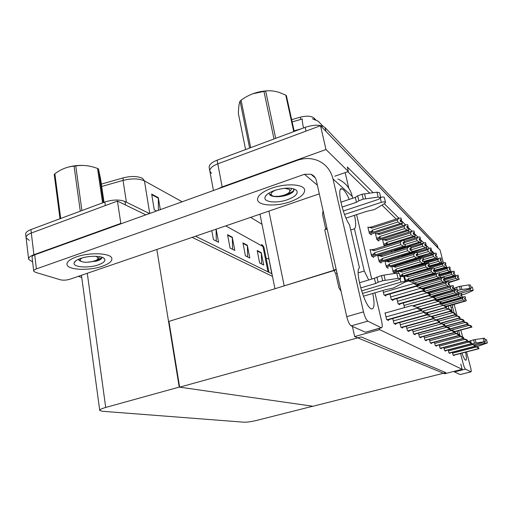 <?xml version="1.0" encoding="UTF-8"?>
<svg xmlns="http://www.w3.org/2000/svg" width="513" height="513" viewBox="0 0 513 513"><rect width="100%" height="100%" fill="white"/><g stroke="black" fill="none" stroke-linecap="round" stroke-linejoin="round"><path stroke-width="0.77" d="M434.357 265.548L434.255 265.144M432.921 259.988L432.78 259.437M373.182 192.683L347.314 167.007L348.372 171.489L345.159 172.605L348.808 188.194M345.159 172.605L334.835 176.19M334.034 270.274L279.938 287.203M211.516 173.362L209.849 171.169C209.599 168.495 212.247 166.052 217.788 163.839L320.522 125.717L440.026 249.934L443.399 262.861M217.801 188.944L222.161 186.918L325.979 149.527L320.522 125.717M262.015 224.316L250.645 217.358M433.741 253.428L433.523 252.576L430.869 249.94M429.099 248.183L425.514 244.63M423.687 242.816L419.878 239.032M417.992 237.16L413.92 233.12M411.977 231.19L407.63 226.874M405.623 224.88L400.967 220.263M398.89 218.198L384.308 203.719M436.698 258.103L437.288 258.68M441.52 262.836L441.982 263.284M325.979 149.527L348.372 171.489M291.653 119.657L300.297 117.182C306.748 115.579 311.353 115.893 314.097 118.131L315.771 119.869M426.72 248.908L425.918 248.125M421.256 243.566L420.288 242.617M415.498 237.936L414.344 236.807M409.419 231.991L408.059 230.664M403 225.714L401.41 224.155M396.196 219.064L381.948 205.123M369.706 193.157L347.763 171.701M431.548 253.178L433.523 252.576M431.414 254.134L431.221 253.377M410.278 280.797L410.496 281.663M404.43 276.206L406.084 281.714M398.261 271.371L398.678 273.051M391.759 266.253L393.176 272.076L394.837 273.32L394.664 272.621M392.233 266.529L391.842 266.228M385.423 261.309L384.91 260.918L386.379 267.004L388.129 268.312L387.956 267.594M378.216 255.788L377.69 255.384L379.184 261.636L381.037 263.022L380.858 262.271M370.585 249.94L370.04 249.523L371.559 255.949L373.528 257.417L373.342 256.641M392.772 318.522L393.952 323.453L395.735 324.408L395.561 323.677M452.357 352.322L453.069 355.092L454.088 355.637L453.967 355.182M448.182 349.969L448.92 352.873L449.984 353.444L449.863 352.97M443.809 347.506L444.579 350.552L445.694 351.149L445.573 350.655M439.224 344.922L440.032 348.115L441.199 348.744L441.071 348.231M434.415 342.209L435.255 345.563L436.486 346.217L436.351 345.685M385.391 313.013L385.019 312.808L386.61 319.522L388.508 320.535L388.322 319.772M399.749 322.51L400.865 327.153L402.551 328.057L402.384 327.365M406.334 326.274L407.399 330.648L408.996 331.501L408.829 330.84M412.561 329.821L413.574 333.957L415.088 334.765L414.927 334.13M418.461 333.174L419.429 337.086L420.859 337.855L420.705 337.246M424.052 336.342L424.976 340.055L426.335 340.786L426.188 340.202M429.368 339.356L430.247 342.876L431.536 343.569L431.395 343.011M407.726 261.425L407.918 262.194M418.82 271.941L418.916 272.332M413.414 266.831L413.555 267.401M401.743 255.692L401.993 256.686M402.166 256.006L401.782 255.686M397.915 256.866L398.601 257.43L398.441 256.756M395.965 250.774L395.664 250.524L395.747 250.844M392.24 251.921L392.15 251.55M390.842 251.024L392.015 251.992M382.999 239.834L382.531 239.436L383.961 245.349L384.763 246.009M375.888 233.832L375.407 233.428L376.863 239.488L378.697 241.001L378.517 240.251M368.366 227.483L367.872 227.067L369.354 233.293L371.29 234.89L371.104 234.108M389.938 293.981L391.239 299.406L393.003 300.515L392.817 299.746M382.954 290.473L383.993 294.853L385.866 296.027L385.673 295.225M396.838 298.585L398.075 303.696L399.742 304.748L399.569 304.017M403.365 302.933L404.5 307.595M379.652 329.641L354.675 336.573L444.611 373.753L462.149 369.322L379.652 329.641L379.357 328.358M462.149 369.322L460.783 364.044M354.675 336.573L352.399 326.428M179.64 387.161L361.152 336.919L445.842 372.65L312.975 406.258L179.64 387.161L168.937 321.382L334.322 270.454M32.627 261.925L28.645 259.379C28.292 257.725 30.049 256.173 33.903 254.711L120.824 223.405L117.445 201.07L145.82 214.851L125.518 204.995L124.98 201.5L149.456 213.543M192.183 237.372L272.474 276.372L192.183 237.372M120.824 223.405L121.376 223.649M179.217 387.097L105.71 407.444C101.555 408.637 99.56 409.643 99.734 410.477L102.222 411.259L244.098 422.205C247.195 422.27 251.543 421.635 257.135 420.301L312.757 406.232L179.217 387.097L156.837 249.478M29.318 240.379L26.118 237.904C25.753 236.147 27.484 234.524 31.312 233.03L117.445 201.07M81.753 277.462L78.29 276.366M209.836 171.111L209.176 167.559C208.926 164.859 211.568 162.403 217.095 160.178L305.19 127.339C314.302 124.435 320.914 124.512 325.024 127.577L325.883 131.29L438.14 248.209M213.446 190.515L209.849 171.169C209.599 168.495 212.247 166.052 217.788 163.839L306.03 131.097L305.19 127.339M303.549 127.955C302.426 122.806 302.035 119.811 302.362 118.971L292.147 121.908M325.024 127.577L437.268 245.265L438.057 247.888M28.581 258.828L26.118 237.904C25.753 236.147 27.484 234.524 31.312 233.03L105.332 205.566L104.812 202.039C112.661 199.557 119.388 199.384 124.98 201.5M261.502 244.586C262.579 244.964 263.432 246.035 264.06 247.798L261.502 244.586L262.297 246.144M123.261 177.857C131.161 175.908 137.574 176.068 142.492 178.332L144.454 180.903C138.991 178.409 131.854 178.242 123.043 180.409L123.261 177.857L101.343 184.096M26.048 237.32L25.714 234.499C25.355 232.729 27.08 231.087 30.902 229.593L104.812 202.039M195.543 236.224L271.961 273.827M247.324 245.24L249.805 258.026L245.426 255.814L242.931 242.893L247.324 245.24L247.375 245.695L243.027 243.38M261.277 252.704L263.733 265.054L259.661 262.996L257.199 250.524L261.277 252.704L261.329 253.14L257.289 250.985M158.389 210.33L158.325 197.672L160.312 209.637M156.6 210.971L154.24 209.779L151.668 194.113L158.325 197.672M232.286 237.205L234.8 250.447L230.068 248.055L227.548 234.672L232.286 237.205L232.338 237.673L227.637 235.172M216.159 229.17L218.57 242.258L213.446 239.667L211.798 230.658M260.681 245.246L260.155 244.957M216.281 241.097L216.088 229.189M232.575 249.324L232.338 237.673M261.63 263.99L261.329 253.14M247.644 256.936L247.375 245.695M444.54 278.854L458.026 275.186L458.391 276.565L457.41 276.674L457.776 278.052L458.757 277.943L459.186 279.386L449.022 282.567M458.051 275.237L458.449 276.622L458.071 275.231M459.186 279.386L458.757 277.943M448.881 282.041L459.129 279.329M458.026 275.186L458.41 276.578L457.455 276.86M443.982 280.098L455.397 276.783L455.813 278.367L445.213 281.438M457.513 277.078L458.019 278.027M457.75 277.007L458.449 276.622M455.397 276.783L456.647 275.334M457.743 279.476L455.813 278.367M457.468 276.892L458.436 276.61M462.425 297.168L465.144 296.629L465.522 298.027L464.534 298.13L464.9 299.515L465.881 299.4L466.298 300.836L465.881 299.4M464.573 298.29L465.522 298.027L465.144 296.629M465.554 298.053L465.182 296.668L465.567 298.066L464.586 298.322M464.624 298.489L465.567 298.066M441.917 303.427L442.783 303.805L462.534 298.258L463.771 296.79M442.693 303.209L442.783 303.805M445.868 306.261L464.874 300.945L462.957 299.849L443.559 305.286M462.534 298.258L462.957 299.849M464.874 300.945L466.246 300.785M466.298 300.836L446.304 306.639M464.855 298.425L465.137 299.483M439.019 275.295L454.018 271.165L454.39 272.576L453.377 272.679L453.748 274.089L454.762 273.987L455.198 275.455L444.527 278.822M454.043 271.217L454.447 272.634L454.063 271.21M455.198 275.455L454.762 273.987M444.386 278.264L455.134 275.398M454.018 271.165L454.39 272.576M411.926 280.31L439.224 272.839L439.654 274.436L438.493 274.538L438.897 276.122L440.045 276L440.526 277.655L440.116 276.065L451.318 272.788L451.741 274.41L440.404 277.719M453.492 273.102L454.005 274.064M453.736 273.031L454.447 272.634M451.318 272.788L452.601 271.313M453.716 275.545L451.741 274.41M453.428 272.878L454.403 272.589M453.441 272.91L454.435 272.621M434.075 271.326L449.824 266.959L450.202 268.402L449.164 268.504L449.542 269.947L450.581 269.838L451.023 271.345L438.981 275.148M449.85 267.017L450.26 268.459L449.869 267.01M451.023 271.345L450.581 269.838M439.66 274.32L450.959 271.281M449.824 266.959L450.202 268.402M435.191 272.108L447.047 268.613L447.483 270.268L438.493 272.91M449.279 268.953L449.811 269.921M449.535 268.876L450.26 268.459L449.228 268.748M447.047 268.613L448.368 267.106M449.503 271.435L447.483 270.268M449.215 268.709L450.215 268.414M429.747 266.92L445.425 262.553L445.81 264.022L444.745 264.131L445.13 265.606L446.195 265.497L446.65 267.036L434.004 271.056M445.451 262.611L445.874 264.092L445.476 262.605M446.65 267.036L446.195 265.497M433.851 270.447L446.579 266.972M445.425 262.553L445.81 264.022M430.009 267.966L442.578 264.233L443.02 265.933L434.267 268.523M444.867 264.599L445.412 265.574M445.137 264.516L445.874 264.092M442.578 264.233L443.937 262.701M445.092 267.119L443.02 265.933M444.803 264.342L445.829 264.041M444.816 264.381L445.861 264.073M458.468 293.68L461.309 293.115L461.7 294.539L460.68 294.642L461.059 296.052L462.059 295.937L462.431 297.354L462.059 295.937M460.725 294.815L461.7 294.539L461.309 293.115M461.726 294.565L461.354 293.154L461.745 294.577L460.738 294.847M460.783 295.02L461.745 294.577M437.429 300.028L438.468 300.471L458.635 294.77L459.905 293.276M438.371 299.765L438.468 300.471M441.347 303.061L461.027 297.521L459.064 296.392L439.744 301.843M458.635 294.77L459.064 296.392M461.027 297.521L462.431 297.354M462.489 297.405L441.462 303.555M461.02 294.949L461.309 296.027M454.319 290.031L457.301 289.435L457.699 290.89L456.653 290.993L457.032 292.436L458.064 292.32L458.507 293.821L458.064 292.32M456.705 291.172L457.699 290.89M457.301 289.435L457.679 290.877M457.724 290.916L457.346 289.473L457.743 290.929L456.711 291.204M456.756 291.384L457.743 290.929M432.722 296.482L433.96 296.982L454.556 291.121L455.858 289.595M433.863 296.155L433.96 296.982M435.069 300.15L457 293.93L454.993 292.782L435.569 298.297M454.556 291.121L454.993 292.782M457 293.93L458.442 293.769M458.507 293.821L435.947 300.451M457.012 291.313L457.301 292.41M449.58 286.331L453.101 285.581L453.505 287.068L452.434 287.171L452.825 288.646L453.877 288.53L454.268 290.012L453.877 288.53M452.485 287.363L453.505 287.068L453.101 285.581M453.537 287.094L453.152 285.619L453.556 287.113L452.498 287.395M452.543 287.588L453.556 287.113M427.778 292.763L429.24 293.333L450.286 287.299L451.626 285.741M429.15 292.372L429.24 293.333M430.074 296.129L429.785 295.379M430.914 296.418L452.787 290.178L450.728 288.999L430.452 294.795M450.286 287.299L450.728 288.999M452.787 290.178L454.268 290.012M454.326 290.063L431.837 296.732M452.812 287.511L453.101 288.62M444.457 282.49L448.702 281.534L449.112 283.061L448.016 283.163L448.407 284.677L449.491 284.555L449.952 286.126L449.491 284.555M448.067 283.362L449.112 283.061L448.702 281.534M449.144 283.093L448.753 281.579L449.164 283.105L448.073 283.4M448.125 283.599L449.164 283.105M423.982 289.338L445.803 283.291L447.182 281.701M424.225 288.396L424.296 289.505M424.976 291.942L424.732 291.23L424.392 291.743M422.648 291.14L426.598 292.5L448.368 286.235L446.259 285.029L424.732 291.23M445.803 283.291L446.259 285.029M448.368 286.235L449.882 286.068M449.952 286.126L427.496 292.846M448.407 283.516L448.695 284.644M471.877 327.082L471.3 325.935L471.877 327.082L454.73 331.693M467.305 324.44L471.492 326.659M468.953 325.024L471.3 325.935M479.052 348.667L478.494 347.551L479.052 348.667L453.447 355.297M475.307 346.346L478.687 348.282M476.154 346.647L478.494 347.551M358.228 272.852L364.268 271.011L354.438 228.804C356.06 227.394 356.08 222.905 354.489 215.325M349.289 199.384C346.48 193.138 344.031 189.624 341.953 188.835C336.432 186.334 342.152 213.985 349.539 224.899L359.472 267.799C354.47 270.364 364.563 306.248 371.021 308.723L371.688 308.98C374.394 308.704 374.753 303.529 372.771 293.462M368.712 279.983L364.268 271.011M102.42 266.202C109.096 263.804 112.238 261.232 111.853 258.469C111.289 253.076 89.576 252.011 76.136 257.007C69.55 259.456 66.517 262.015 67.03 264.689C68.088 270.184 89.429 270.922 102.42 266.202C89.429 270.922 68.088 270.184 67.03 264.689C66.517 262.015 69.55 259.456 76.136 257.007C89.576 252.011 111.289 253.076 111.853 258.469C112.238 261.232 109.096 263.804 102.42 266.202M290.191 201.75C299.823 198.23 304.645 194.356 304.664 190.124C304.414 184.135 286.074 182.917 271.608 188.233C262.021 191.875 257.334 195.729 257.552 199.801C258.225 205.854 276.212 206.758 290.191 201.75C276.212 206.758 258.225 205.854 257.552 199.801C257.334 195.729 262.021 191.875 271.608 188.233C286.074 182.917 304.414 184.135 304.664 190.124C304.645 194.356 299.823 198.23 290.191 201.75M350.719 230.004L354.438 228.804M319.304 193.856L70.025 279.194C66.478 280.252 63.279 280.457 60.419 279.809L35.32 272.268L33.723 271.165C33.557 270.364 34.442 269.601 36.391 268.883L304.453 174.292L311.025 174.285C313.809 175.427 315.578 177.517 316.335 180.557L346.743 316.668L363.505 311.853C364.788 316.829 366.231 319.932 367.84 321.157L351.149 325.87C349.462 324.684 347.994 321.613 346.743 316.668M33.691 270.902L32.062 257.199C31.889 256.359 32.768 255.577 34.711 254.846L297.251 160.351C304.408 157.857 311.282 157.933 317.874 160.582C325.736 164.077 330.782 170.207 333.014 178.966L363.505 311.853M365.897 332.103L381.204 327.724L367.84 321.157M381.204 327.724L381.403 327.794C382.441 327.621 382.518 325.434 381.621 321.234L374.945 292.82M337.913 179.024C345.364 182.384 350.167 188.194 352.309 196.447L352.726 198.23M356.586 214.639L371.72 279.085M365.256 332.161L351.149 325.87M459.398 335.213L459.853 335.092L458.699 330.648M461.88 353.13C463.412 357.24 464.637 359.6 465.567 360.209L465.746 360.28C466.67 360.132 466.606 357.433 465.554 352.181M460.424 336.175L459.853 335.092M454.108 313.001L452.556 307.05L452.71 304.85M451.036 307.473L452.556 307.05M450.517 305.466L452.293 312.302M457.16 331.065L457.808 333.931M448.272 306.094L449.099 309.294M454.896 331.667L455.223 332.95M460.539 353.483L463.117 363.448C463.996 366.628 464.772 368.526 465.458 369.136L454.415 371.925L453.941 371.393M460.385 374.503L470.934 371.829L465.458 369.136M470.934 371.829L470.992 371.848C471.402 371.662 471.255 370.142 470.556 367.302L466.541 351.924M448.651 283.388L448.978 284.612M454.152 304.446L457.128 315.848M460.841 330.077L462.655 337.041M460.225 374.516L454.415 371.925M468.119 324.19L467.523 323.01L468.119 324.19L450.087 329.064M463.29 321.433L467.715 323.748M465.118 322.081L467.523 323.01M464.182 321.164L463.56 319.945L464.182 321.164L445.04 326.364M459.084 318.284L463.758 320.702M461.104 318.99L463.56 319.945M460.052 317.989L459.411 316.733L460.052 317.989L440.802 323.254M454.665 314.982L456.891 315.758L459.61 317.509M456.891 315.758L459.411 316.733M475.474 346.281L474.891 345.14L475.474 346.281L449.324 353.091M471.518 343.857L475.089 345.884M472.505 344.217L474.891 345.14M471.729 343.787L471.126 342.613L471.729 343.787L445.008 350.783M467.548 341.26L471.325 343.377M468.677 341.664L471.126 342.613M467.798 341.171L467.176 339.965L467.798 341.171L440.487 348.359M463.374 338.529L467.381 340.741M464.669 338.997L467.176 339.965M463.675 338.426L463.585 337.554L463.027 337.188L463.675 338.426L435.749 345.826L463.707 338.439M458.994 335.662L463.239 337.984M460.462 336.195L463.027 337.188M362.435 293.462L400.845 282.137C403.327 281.502 404.757 281.457 405.135 282.003L393.349 288.011L385.289 289.787L363.441 296.2M361.575 290.877L398.03 280.092L400.589 278.63L397.998 278.347L382.685 280.752L381.435 275.519L383.993 275.103L385.25 280.342M380.351 198.371L381.326 202.334L344.537 214.472M343.312 211.029L378.357 199.403L380.761 197.652L378.177 197.088L363.23 199.166L362.05 194.222L376.972 192.163L378.177 197.088M346.019 218.108L366.571 211.362L374.4 209.586L384.641 203.52L385.558 202.462C385.135 201.712 383.724 201.667 381.326 202.334M385.532 202.353L384.372 197.633C384.057 196.941 382.826 196.838 380.678 197.325M360.703 287.928L375.631 283.49L374.4 278.283L381.435 275.519M376.895 276.988L378.132 282.221L382.685 280.752M378.132 282.221L375.631 283.49M341.068 291.256L338.907 287.819L335.714 273.493L333.719 270.088L336.169 269.331M359.44 282.759L374.4 278.283M333.719 270.088L324.761 229.818L327.166 229.035M325.813 229.478L322.594 214.639L323.043 210.586M340.882 202.212L355.317 197.364L357.676 195.838L362.05 194.222M357.676 195.838L358.844 200.782L356.477 202.289L342.1 207.085M356.477 202.289L355.317 197.364M380.736 197.543L379.556 192.741L376.972 192.163M358.844 200.782L363.23 199.166M365.731 198.807L364.544 193.863M400.57 278.546L399.313 273.435L396.729 273.134L383.993 275.103M405.116 281.919L403.878 276.898C403.609 276.385 402.365 276.379 400.153 276.866M475.423 345.647L484.772 343.203L487.35 342.953L476.59 346.82M474.127 344.845L485.49 341.575L474.474 343.235L473.576 339.83L475.173 339.548L476.077 342.953M470.235 288.934L470.639 290.435L461.097 293.135M458.135 292.41L469.395 289.21L471.19 288.28L460.315 289.691L459.449 286.408L468.856 284.895L469.735 288.171M461.033 295.001L464.996 294.058L472.428 290.852L473.198 290.294L470.639 290.435M473.185 290.249L472.332 287.062L470.838 286.959M471.774 343.954L474.474 343.235M468.844 341.735L468.747 341.357L473.576 339.83M468.209 341.498L468.747 341.357M453.088 288.582L459.449 286.408M455.204 289.781L454.762 288.101M471.184 288.235L470.318 285.016L468.856 284.895M457.622 290.48L460.315 289.691M461.892 289.428L461.027 286.151M485.478 341.543L484.58 338.182L475.173 339.548M487.344 342.921L486.452 339.606L484.965 339.612M274.654 190.451C284.965 187.386 292.282 187.367 296.591 190.381C298.521 193.536 295.456 196.646 287.402 199.724C276.379 203.738 262.566 202.077 265.176 196.832C266.324 194.465 269.479 192.337 274.654 190.451M293.692 188.803L293.507 191.343C292.134 193.01 289.435 194.421 285.414 195.581C279.489 197.082 274.609 197.088 270.781 195.6L268.78 193.343M269.87 195.036L271.973 195.459M286.446 194.196C289.992 193.112 292.519 191.83 294.026 190.336M272.64 196.255C280.245 196.78 286.78 195.549 292.243 192.548M80.426 258.507C88.512 255.545 101.593 255.583 104.248 258.488C106.005 260.623 104.075 262.733 98.464 264.817C88.409 268.53 72.012 267.19 74.212 262.65C74.853 261.149 76.924 259.77 80.426 258.507M101.856 257.218L101.619 258.437C100.811 259.469 98.99 260.386 96.168 261.175L86.889 262.239M80.009 260.963L78.277 259.373M78.745 260.078L79.778 260.38M96.559 260.02L101.907 257.815M80.644 261.239L81.24 261.354M92.866 261.431L100.753 259.251M293.75 131.604L285.754 95.104L286.421 95.784L294.238 131.424M284.555 188.277L289.281 189.355L289.851 191.349C288.62 195.062 275.148 198.108 271.903 195.415L271.55 195.107C270.422 193.6 271.659 191.984 275.257 190.246M291.397 188.322L291.365 189.342L290.403 190.618M252.819 93.764L266.606 90.859M249.613 148.058L240.058 101.144C239.077 103.35 238.519 107.493 238.385 113.565L245.599 149.552M274.006 138.965L263.894 91.141L265.644 90.942L275.693 138.337M240.11 101.029L241.091 100.15L250.703 147.654M263.894 91.141C255.795 92.032 248.189 95.033 241.091 100.15M285.754 95.104L279.444 92.507C274.622 90.948 270.024 90.429 265.644 90.942M102.562 202.879L97.534 168.463L98.477 168.963L103.395 202.564M104.017 202.334L100.542 178.652L98.477 168.963M95.642 256.282L96.572 256.551L98.137 258.52C97.425 261.181 86.287 263.342 81.945 261.656L80.631 260.937C79.733 260.008 80.272 259.007 82.247 257.93M64.6 168.283C72.346 165.513 80.304 164.744 88.46 165.968M80.284 211.183L74.077 166.154L75.744 165.949L81.92 210.567M60.002 218.743L54.231 174.446L54.859 173.747L60.701 218.48M74.077 166.154C67.761 166.642 61.701 168.924 55.898 173.009L54.859 173.747M97.534 168.463L96.906 168.238C89.717 165.59 82.664 164.827 75.744 165.949M271.743 273.718L268.998 259.065M268.78 258.956L266.132 258.167M455.717 314.655L455.05 313.366L455.717 314.655L436.345 319.984M450.016 311.506L452.472 312.366L455.255 314.155M452.472 312.366L455.05 313.366M451.164 311.154L451.081 310.294L450.472 309.82L451.164 311.154L431.657 316.559M445.124 307.858L447.823 308.794L450.683 310.634M447.823 308.794L450.472 309.82M446.368 307.467L446.291 306.588L445.65 306.094L446.368 307.467L426.745 312.949M439.962 304.01L442.931 305.043L445.868 306.928M442.931 305.043L445.65 306.094M424.283 262.579L440.814 257.93L441.206 259.437L440.116 259.546L440.507 261.053L441.597 260.944L442.059 262.521L429.586 266.536L430.086 268.267L429.663 266.6L428.368 266.645L427.945 264.984L429.157 264.862L428.727 263.201L429.157 264.862M440.847 257.994L441.276 259.507L440.866 257.981M442.059 262.521L441.597 260.944M428.605 266.132L441.994 262.451M440.814 257.93L441.225 259.456L440.173 259.77M416.178 266.003L437.89 259.649L438.339 261.38L429.035 264.157M440.244 260.033L440.802 261.021M440.526 259.95L441.276 259.507M437.89 259.649L439.288 258.084M440.462 262.605L438.339 261.38M440.186 259.809L441.257 259.488M417.697 258.283L435.973 253.082L436.371 254.621L435.255 254.724L435.652 256.269L436.775 256.16L437.249 257.776L424.142 262.028M436.005 253.14L436.448 254.692L436.031 253.133M437.249 257.776L436.775 256.16M423.764 261.412L437.172 257.706M435.973 253.082L436.371 254.621M422.244 258.065L432.966 254.826L433.427 256.603L423.52 259.584M409.425 260.912L410.701 261.354M435.39 255.243L435.967 256.237M435.684 255.153L436.448 254.692M432.966 254.826L434.402 253.23M435.601 257.853L433.427 256.603M410.862 260.476L410.9 261.297M435.313 254.961L436.39 254.64M435.325 255.006L436.428 254.672M401.846 256.102L430.888 247.978L431.292 249.555L430.138 249.664L430.548 251.242L431.702 251.133L432.183 252.787L418.339 257.314M430.92 248.048L431.369 249.632L430.946 248.036M432.183 252.787L431.702 251.133M418.159 256.603L432.106 252.71M430.888 247.978L431.292 249.555M417.242 252.973L427.791 249.76L428.259 251.575L416.793 255.057M402.724 255.84L403.898 256.102M430.279 250.209L430.875 251.21M430.593 250.113L431.369 249.632M427.791 249.76L429.272 248.132M430.49 252.864L428.259 251.575M430.202 249.914L431.311 249.575M430.215 249.959L431.35 249.613M459.347 335.54L459.257 334.656L458.673 334.264L459.347 335.54L430.766 343.159M454.377 332.648L458.885 335.079M456.044 333.245L458.673 334.264M454.794 332.507L454.704 331.603L454.095 331.193L454.794 332.507L425.534 340.356M449.51 329.474L454.306 332.026M469.049 325.377L451.376 330.141L454.095 331.193M449.991 329.314L449.907 328.391L449.266 327.954L449.991 329.314L420.019 337.407M444.38 326.127L449.484 328.814M446.49 326.884L449.266 327.954M418.467 284.382L442.52 277.462L444.098 277.309L444.502 278.854L443.373 278.957L443.771 280.502L444.88 280.387L445.355 281.996L444.88 280.387M443.424 279.168L444.502 278.854M444.078 277.296L444.482 278.841M444.534 278.886L444.13 277.341L444.553 278.905L443.437 279.207M443.488 279.418L444.553 278.905M418.127 285.061L419.102 285.484L441.103 279.085L442.52 277.462M419.057 284.305L419.102 285.484M421.987 288.396L443.726 282.105L441.565 280.861L419.544 287.254M441.103 279.085L441.565 280.861M443.726 282.105L445.284 281.932M445.355 281.996L422.936 288.768M443.783 279.329L444.078 280.47M438.544 274.756L439.654 274.436L439.224 272.839M439.686 274.468L439.275 272.884L439.705 274.487L438.557 274.801M438.615 275.019L439.705 274.487M411.323 280.489L413.651 281.265L436.159 274.66L437.621 272.999M413.606 280.066L413.651 281.265M417.178 284.08L438.852 277.757L436.627 276.481L414.376 282.996M436.159 274.66L436.627 276.481M438.852 277.757L440.449 277.584M440.526 277.655L417.819 284.574M438.923 274.93L439.224 276.09M404.443 276.257L432.465 268.312L434.133 268.164L434.549 269.78L433.357 269.883L433.774 271.512L434.947 271.39L435.441 273.083L434.947 271.39M433.414 270.12L434.549 269.78L434.113 268.145M434.588 269.819L434.171 268.196L434.607 269.838L433.427 270.159M433.485 270.396L434.607 269.838M405.334 275.994L407.912 276.828L430.958 270.005L432.465 268.312M407.88 275.603L407.912 276.828M405.68 281.304L408.233 280.553L407.7 279.617L405.43 280.284M408.233 280.553L409.079 280.438L408.374 278.681L407.7 279.617M409.079 280.438L433.716 273.185L431.439 271.871L408.374 278.681M430.958 270.005L431.439 271.871M433.716 273.185L435.364 273.012M435.441 273.083L409.22 281.227M433.812 270.3L434.113 271.473M441.321 303.587L441.251 302.689L440.571 302.163L441.321 303.587L421.314 309.211M434.511 299.958L437.781 301.086L440.789 303.023M437.781 301.086L440.571 302.163M435.992 299.489L435.928 298.572L435.21 298.021L435.992 299.489L413.074 305.985M428.753 295.674L432.344 296.912L435.434 298.899M432.344 296.912L435.21 298.021M430.362 295.161L430.304 294.225L429.548 293.641L430.362 295.161L398.838 304.177M429.548 293.641L426.598 292.5L429.779 294.539M424.405 290.582L424.354 289.627L423.552 289.005L424.405 290.582L392.054 299.913M416.171 286.344L420.519 287.831L420.634 288.287L423.789 289.928M420.519 287.831L423.552 289.005M418.095 285.722L418.05 284.747L417.197 284.093L418.095 285.722L384.865 295.398M405.135 281.99L408.528 280.996L414.074 282.881L414.19 283.349C414.523 284.298 415.601 284.862 417.435 285.042M414.074 282.881L417.197 284.093M410.798 246.785L425.534 242.611L425.944 244.226L424.758 244.335L425.174 245.951L426.361 245.842L426.854 247.542L411.33 252.64M400.134 256.211L397.934 256.878M425.566 242.681L426.027 244.31L425.591 242.675M426.854 247.542L426.361 245.842M412.016 251.62L426.778 247.458M425.534 242.611L425.944 244.226M411.08 247.894L422.34 244.425L422.815 246.285L410.624 250.03M424.905 244.906L425.239 244.804L425.521 245.919M425.239 244.804L426.027 244.31M422.34 244.425L423.866 242.758M425.11 247.612L422.815 246.285M424.828 244.598L425.963 244.246M424.841 244.643L426.008 244.284M404.276 241.424L418.178 237.102L419.884 236.955L420.307 238.609L419.089 238.718L419.512 240.373L420.731 240.264L421.237 242.008L420.115 242.732L394.311 250.851M419.923 237.025L420.397 238.692L419.948 237.019M421.237 242.008L420.731 240.264M404.558 246.67L419.442 242.078L421.154 241.924M419.884 236.955L420.307 238.609M404.064 242.7L416.601 238.808L417.082 240.712L405.026 244.444M419.243 239.321L419.589 239.212L419.878 240.34M419.589 239.212L420.397 238.692M416.601 238.808L418.178 237.102M419.442 242.078L417.082 240.712M419.159 238.994L420.333 238.628M419.172 239.045L420.371 238.673M382.653 239.943L386.315 239.25L412.163 231.132L413.927 230.985L414.357 232.678L413.1 232.787L413.529 234.486L414.793 234.377L415.312 236.166L414.164 236.923L402.372 240.597M413.965 231.062L414.453 232.767L413.997 231.049M383.602 239.642L386.302 240.475L410.535 232.876L411.028 234.826L386.77 242.418L386.065 243.412L386.642 244.425L387.546 244.316L413.459 236.23L415.222 236.083L414.793 234.377M413.927 230.985L414.357 232.678M413.266 233.428L413.632 233.312L413.92 234.454M413.632 233.312L414.453 232.767M386.77 242.418L387.546 244.316M410.535 232.876L412.163 231.132M413.459 236.23L411.028 234.826M386.315 239.25L386.302 240.475M413.177 233.082L414.382 232.703M413.189 233.133L414.427 232.748M375.535 233.941L379.299 233.235L405.815 224.816L407.63 224.668L408.072 226.413L406.771 226.515L407.213 228.266L408.508 228.157L409.047 229.997L407.88 230.786L377.953 240.385M380.313 239.642L380.768 239.5M407.668 224.752L408.168 226.509L407.7 224.745M376.504 233.633L379.267 234.479L404.129 226.599L404.629 228.606L379.748 236.474L379.024 237.5L379.626 238.545L380.556 238.43L407.13 230.055L408.951 229.901L408.508 228.157M407.63 224.668L408.072 226.413M406.944 227.201L407.335 227.073L407.623 228.227M407.335 227.073L408.168 226.509M379.748 236.474L380.556 238.43M404.129 226.599L405.815 224.816M407.13 230.055L404.629 228.606M379.299 233.235L379.267 234.479M406.854 226.829L408.098 226.438M406.867 226.887L408.143 226.483M368.001 227.599L371.88 226.874L399.088 218.134L400.967 217.987L401.41 219.776L400.076 219.885L400.518 221.674L401.859 221.565L402.41 223.463L401.224 224.284L370.521 234.249M372.938 233.479L373.406 233.332M401.006 218.076L401.512 219.878L401.038 218.063M369.001 227.278L371.829 228.138L397.344 219.962L397.857 222.02L372.323 230.183L371.277 231.998L373.156 232.203L400.429 223.508L402.307 223.36L401.859 221.565M400.967 217.987L401.41 219.776M400.255 220.603L400.672 220.475L400.961 221.642M400.672 220.475L401.512 219.878M372.323 230.183L373.156 232.203M397.344 219.962L399.088 218.134M400.429 223.508L397.857 222.02M371.88 226.874L371.829 228.138M400.159 220.212L401.442 219.801M400.172 220.276L401.487 219.853M444.931 325.947L444.854 324.998L444.175 324.543L444.931 325.947L414.209 334.296M438.955 322.594L441.321 323.44L444.399 325.422M441.321 323.44L444.175 324.543M439.583 322.382L439.513 321.414L438.795 320.933L439.583 322.382L408.079 331.013M433.209 318.855L435.864 319.798L439.025 321.837M435.864 319.798L438.795 320.933M433.934 318.618L433.863 317.63L433.1 317.117L433.934 318.618L401.596 327.544M427.124 314.899L430.086 315.95L433.338 318.047M430.086 315.95L433.1 317.117M427.938 314.629L427.88 313.616L427.072 313.071L427.938 314.629L394.734 323.87M420.654 310.698L423.962 311.872L424.078 312.34C424.411 313.296 425.489 313.86 427.31 314.027M423.962 311.872L427.072 313.071M421.577 310.391L421.526 309.352L420.666 308.775L421.577 310.391L387.45 319.971M385.09 313.103L411.772 305.53L417.467 307.537L417.582 308.018C417.922 309.006 419.031 309.583 420.91 309.762M417.467 307.537L420.666 308.775M428.009 265.227L429.176 264.881M428.079 265.522L429.234 264.939L428.791 263.259L429.234 264.939L428.022 265.272M398.312 271.576L428.727 263.201M399.236 271.3L401.871 272.153L425.476 265.106L427.034 263.368M401.852 270.902L401.871 272.153M400.089 276.603L402.198 275.975L401.653 275.013L399.832 275.558M402.198 275.975L403.071 275.859L402.339 274.057L401.653 275.013M403.071 275.859L428.31 268.363L425.963 267.017L402.339 274.057M425.476 265.106L425.963 267.017M428.31 268.363L430.003 268.19M430.086 268.267L403.462 276.578M428.426 265.42L428.727 266.613M391.855 266.638L395.491 265.952L421.301 258.154L423.071 258.007L423.501 259.713L422.237 259.809L422.667 261.521L423.918 261.399L424.437 263.182L423.918 261.399M422.302 260.072L423.501 259.713M423.045 257.988L423.481 259.693M423.546 259.751L423.11 258.045L423.565 259.77L422.314 260.117M422.379 260.38L423.565 259.77M392.798 266.356L395.497 267.222L419.692 259.931L421.301 258.154M395.491 265.952L395.497 267.222M393.144 271.954L395.837 271.153L395.266 270.159L392.881 270.877M395.837 271.153L396.735 271.031L395.972 269.171L395.266 270.159M396.735 271.031L422.603 263.278L420.192 261.893L395.972 269.171M419.692 259.931L420.192 261.893M422.603 263.278L424.347 263.105M424.437 263.182L394.093 272.762M396.453 272.063L396.87 271.935M422.744 260.271L423.052 261.483M385.032 261.425L388.777 260.719L415.241 252.646L417.069 252.499L417.511 254.243L416.203 254.345L416.646 256.096L417.928 255.974L418.371 257.731L417.928 255.974M416.274 254.621L417.511 254.243M417.043 252.473L417.486 254.224M417.556 254.288L417.114 252.537L417.576 254.307L416.287 254.672M416.351 254.948L417.576 254.307M386 261.13L388.764 262.015L413.581 254.461L415.241 252.646M388.777 260.719L388.764 262.015M386.347 266.888L389.117 266.055L388.527 265.029L386.077 265.772M389.117 266.055L390.04 265.933L389.252 264.015L388.527 265.029M390.04 265.933L416.569 257.904L414.087 256.474L389.252 264.015M413.581 254.461L414.087 256.474M416.569 257.904L418.371 257.731M418.461 257.808L417.281 258.539L390.207 266.882M416.736 254.833L417.05 256.058M377.818 255.91L381.672 255.179L408.829 246.811L410.714 246.663L411.163 248.459L409.816 248.561L410.265 250.357L411.593 250.235L412.048 252.037L411.593 250.235M409.887 248.856L411.163 248.459M410.689 246.644L411.144 248.439M411.214 248.504L410.759 246.708L411.24 248.529L409.9 248.908M409.977 249.203L411.24 248.529M378.812 255.602L381.646 256.506L407.11 248.67L408.829 246.811M381.672 255.179L381.646 256.506M379.158 261.534L382.005 260.662L381.133 260.444L381.396 259.604L378.883 260.373M382.005 260.662L382.954 260.54L382.14 258.558L381.396 259.604M382.954 260.54L410.182 252.21L407.63 250.742L382.14 258.558M407.11 248.67L407.63 250.742M410.182 252.21L412.048 252.037M412.144 252.127L410.939 252.883L380.242 262.432M382.711 261.675L383.166 261.54M410.381 249.074L410.695 250.318M370.168 250.068L374.144 249.318L402.032 240.629L403.981 240.482L404.443 242.328L403.045 242.425L403.507 244.278L404.872 244.156L405.437 246.099L404.872 244.156M403.122 242.739L404.443 242.328M403.955 240.462L404.417 242.303M404.494 242.373L404.032 240.526L404.52 242.399L403.135 242.796M403.212 243.104L404.52 242.399M371.194 249.748L374.099 250.665L400.249 242.534L402.032 240.629M374.144 249.318L374.099 250.665M371.54 255.852L374.471 254.948L373.567 254.717L373.836 253.858L371.252 254.653M374.471 254.948L375.452 254.82L374.599 252.781L373.836 253.858M375.452 254.82L403.417 246.176L400.781 244.663L374.599 252.781M400.249 242.534L400.781 244.663M403.417 246.176L405.334 246.003M405.437 246.099L404.218 246.894L372.701 256.801M375.234 256.019L375.696 255.878M403.648 242.97L403.962 244.233M284.144 285.638L268.915 211.106M222.161 186.918L217.095 160.178M300.297 117.182L300.798 119.433M314.097 118.131L314.366 119.311M33.903 254.711L30.902 229.593M105.71 407.444L87.287 273.282M323.036 126.262L318.143 121.177L312.353 118.734M301.073 128.878L294.109 130.853M437.268 245.265L437.91 247.734M268.017 271.884L262.945 246.503L225.72 225.893M182.153 201.776L144.454 180.903L149.732 213.446M126.416 202.205L123.043 180.409L101.689 186.476M158.37 198.217L151.765 194.696M454.589 331.52L471.678 326.935M453.229 355.182L478.866 348.539M452.575 353.162L476.25 347.006M352.309 196.447L333.014 178.966M317.361 185.155L304.453 174.292M34.711 254.846L36.391 268.883M448.772 283.843L448.413 283.516M450.029 328.859L467.907 324.03M447.458 327.256L465.214 322.44M444.688 326.236L463.964 320.997M443.367 324.229L461.2 319.368M440.423 323.119L459.821 317.81M439.006 321.074L456.987 316.143M449.099 352.97L475.275 346.147M448.42 350.905L472.601 344.582M444.771 350.655L471.518 343.646M444.066 348.539L468.779 342.043M440.237 348.224L467.58 341.023M439.506 346.057L464.772 339.375M435.486 345.685L463.451 338.272M434.729 343.454L460.565 336.586M400.127 279.194L400.845 282.137M335.714 273.493L337.009 273.096M334.258 270.409L336.272 269.793M325.659 228.388L326.928 227.971M396.729 273.134L397.998 278.347M484.477 342.113L484.772 343.203M456.493 287.312L457.057 289.46M470.543 340.67L471.043 342.581M483.124 338.176L484.028 341.568M435.973 319.843L455.473 314.469M433.934 317.906L452.569 312.757M431.266 316.406L450.908 310.961M427.258 314.944L447.926 309.198M426.329 312.783L446.105 307.261M422.276 311.269L443.04 305.453M430.49 343.011L459.103 335.38M429.708 340.722L456.147 333.649M425.239 340.202L454.537 332.341M424.424 337.849L451.498 330.558M419.711 337.24L449.728 329.134M418.871 334.822L446.599 327.3M421.006 309.006L441.039 303.369M417.05 307.39L437.89 301.503M412.587 305.819L435.697 299.259M403.981 305.453L432.453 297.341M398.479 303.952L430.048 294.917M397.504 301.33L426.713 292.942M391.669 299.675L424.078 290.326M390.656 296.976L420.634 288.287M384.461 295.148L417.742 285.452M383.397 292.359L414.19 283.349M383.942 245.265L386.642 244.425M386.065 243.412L383.673 244.156M376.85 239.417L379.626 238.545M379.024 237.5L376.574 238.276M369.341 233.229L372.194 232.318M371.572 231.241L369.059 232.043M413.888 334.123L444.649 325.755M413.01 331.635L441.436 323.87M407.739 330.834L439.288 322.183M406.822 328.262L435.973 320.24M401.237 327.352L433.613 318.406M400.275 324.703L430.202 316.406M394.35 323.665L427.605 314.405M393.349 320.933L424.078 312.34M387.046 319.753L421.218 310.153M385.994 316.931L417.582 308.018M274.955 288.736L259.976 214.165M99.708 410.278L81.458 275.282M264.06 247.798L268.972 272.358M454.736 331.712L471.909 327.102M453.473 355.31L479.078 348.673M304.575 189.707L304.664 190.124M311.025 174.285L315.354 178.005M365.468 332.225L381.403 327.794M340.581 189.303L341.953 188.835M460.283 374.528L470.992 371.848M450.093 329.09L468.151 324.21M445.092 326.377L464.214 321.183M440.853 323.267L460.09 318.009M449.35 353.104L475.5 346.294M445.034 350.796L471.755 343.8M440.513 348.378L467.83 341.183M293.75 188.822L296.591 190.381M266.85 194.658L265.176 196.832M102.985 257.661L104.248 258.488M75.982 260.668L74.212 262.65M289.851 191.349L291.365 189.342M271.55 195.107L268.831 193.581M98.137 258.52L99.74 256.692M80.631 260.937L78.284 259.386M436.396 320.003L455.756 314.681M431.715 316.579L451.203 311.179M426.803 312.968L446.419 307.492M430.798 343.171L459.379 335.56M425.566 340.375L454.826 332.527M420.057 337.426L450.029 329.333M421.359 309.243L441.372 303.613M413.145 306.011L436.05 299.521M398.89 304.209L430.426 295.193M392.112 299.951L424.475 290.614M384.93 295.443L418.166 285.76M400.377 256.167L397.96 256.904M380.569 239.603L377.985 240.417M373.201 233.441L370.553 234.281M414.248 334.316L444.976 325.967M408.124 331.039L439.635 322.408M401.641 327.57L433.979 318.644M394.779 323.895L427.989 314.655M387.507 320.003L421.635 310.423M396.709 272.012L394.125 272.788M382.987 261.624L380.274 262.451M375.51 255.968L372.733 256.827"/></g></svg>
